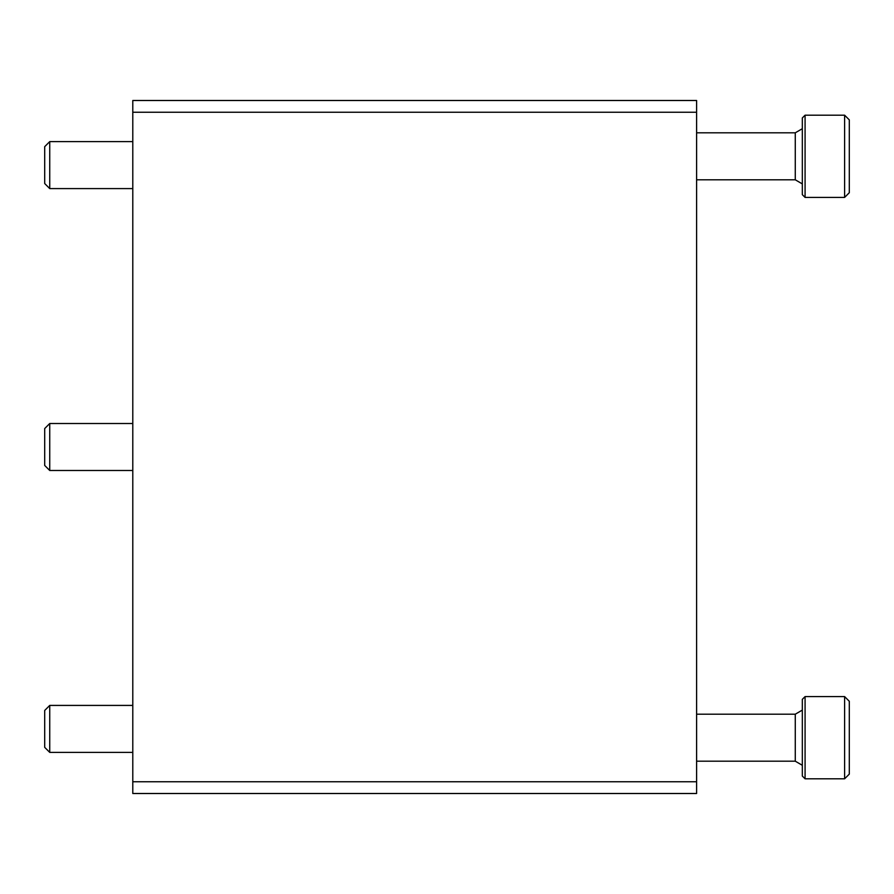 <?xml version="1.0" encoding="UTF-8"?>
<svg xmlns="http://www.w3.org/2000/svg" width="894" height="894" viewBox="0 0 894 894"><rect width="100%" height="100%" fill="white"/><g stroke="black" fill="none" stroke-linecap="round" stroke-linejoin="round"><path stroke-width="1.34" d="M696.605 100.497L696.605 793.503L132.793 793.503L132.793 100.497L696.605 100.497M696.605 761.185L795.269 761.185L795.269 714.205L802.32 710.093M802.32 776.048L805.081 778.808L802.32 776.048L802.32 699.343L805.081 696.582L844.606 696.582L844.606 778.808L805.081 778.808L805.081 696.582L802.32 699.343M849.3 701.287L844.606 696.582L849.3 701.287L849.3 774.115L844.606 778.808L849.3 774.115M802.32 117.952L805.081 115.192L805.081 197.418L802.32 194.657L802.32 117.952L805.081 115.192L844.606 115.192L844.606 197.418L849.3 192.713L849.3 119.885L844.606 115.192M696.605 179.795L795.269 179.795L795.269 132.815L802.32 128.702M49.74 705.411L49.74 752.39L44.7 747.35L44.7 710.462L49.74 705.411L132.793 705.411M49.74 141.61L49.74 188.589L44.7 183.538L44.7 146.65L49.74 141.61L132.793 141.61M49.74 423.51L49.74 470.49L44.7 465.45L44.7 428.55L49.74 423.51L132.793 423.51M696.605 112.242L132.793 112.242M696.605 781.758L132.793 781.758M795.269 761.185L802.32 765.298M696.605 714.205L795.269 714.205M795.269 179.795L802.32 183.907M805.081 197.418L844.606 197.418L849.3 192.713M696.605 132.815L795.269 132.815M49.74 752.39L132.793 752.39M49.74 188.589L132.793 188.589M49.74 470.49L132.793 470.49"/></g></svg>
